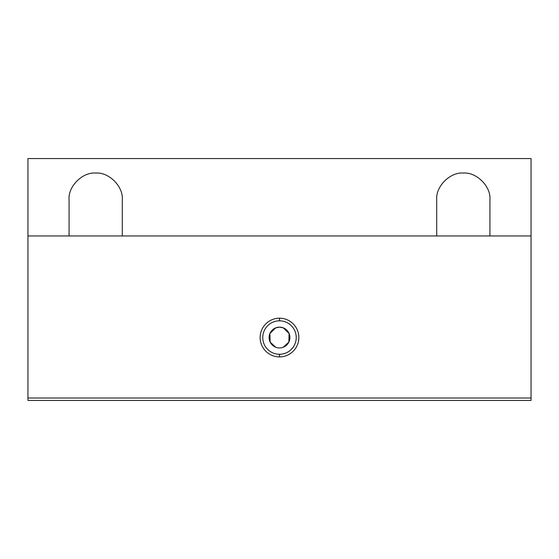 <?xml version="1.0" encoding="UTF-8"?>
<svg xmlns="http://www.w3.org/2000/svg" width="559" height="559" viewBox="0 0 559 559"><rect width="100%" height="100%" fill="white"/><g stroke="black" fill="none" stroke-linecap="round" stroke-linejoin="round"><path stroke-width="0.84" d="M279.5 320.817L279.5 318.197A19.348 19.348 0 0 0 260.152 337.552A19.348 19.348 0 0 0 279.5 356.901L279.5 354.28A16.735 16.735 0 0 1 262.765 337.552A16.735 16.735 0 0 1 279.5 320.817A16.735 16.735 0 0 0 262.765 337.552A16.735 16.735 0 0 0 279.5 354.28A16.735 16.735 0 0 0 296.235 337.552A16.735 16.735 0 0 0 279.5 320.817A16.735 16.735 0 0 1 296.235 337.552A16.735 16.735 0 0 1 279.5 354.28L279.5 356.901A19.348 19.348 0 0 0 298.848 337.552A19.348 19.348 0 0 0 279.5 318.197L279.5 320.817M275.713 327.86L269.899 333.548L270.144 342.087L269.899 333.548L275.713 327.86L279.5 327.148A10.397 10.397 0 0 1 289.897 337.552A10.397 10.397 0 0 1 279.5 347.95A10.397 10.397 0 0 1 269.103 337.552A10.397 10.397 0 0 1 279.5 327.148A10.397 10.397 0 0 0 269.103 337.552A10.397 10.397 0 0 0 279.5 347.95A10.397 10.397 0 0 0 289.897 337.552A10.397 10.397 0 0 0 279.5 327.148L283.28 327.86L289.101 333.548L288.856 342.087L289.101 333.548L283.287 327.86M275.79 347.265L270.144 342.094L275.79 347.265M288.856 342.094L283.21 347.265L288.856 342.094M436.719 199.682L436.719 235.961L489.929 235.961L489.929 199.682C491.123 186.517 476.492 171.886 463.327 173.073C450.163 171.886 435.531 186.517 436.719 199.682C435.531 186.517 450.163 171.886 463.327 173.073C476.492 171.886 491.123 186.517 489.929 199.682L489.929 235.961L531.05 235.961L531.05 158.56L27.95 158.56L27.95 235.961L122.281 235.961L122.281 199.682C123.469 186.517 108.837 171.886 95.673 173.073C82.508 171.886 67.877 186.517 69.071 199.682L69.071 235.961L69.071 199.682C67.877 186.517 82.508 171.886 95.673 173.073C108.837 171.886 123.469 186.517 122.281 199.682L122.281 235.961L436.719 235.961L436.719 199.682M531.05 400.44L27.95 400.44L531.05 400.44L531.05 398.022L27.95 398.022L27.95 400.44L27.95 398.022L531.05 398.022L531.05 235.961L27.95 235.961L27.95 398.022L27.95 158.56L531.05 158.56L531.05 400.44M279.5 318.197A19.348 19.348 0 0 1 298.848 337.552A19.348 19.348 0 0 1 279.5 356.901A19.348 19.348 0 0 1 260.152 337.552A19.348 19.348 0 0 1 279.5 318.197"/></g></svg>

